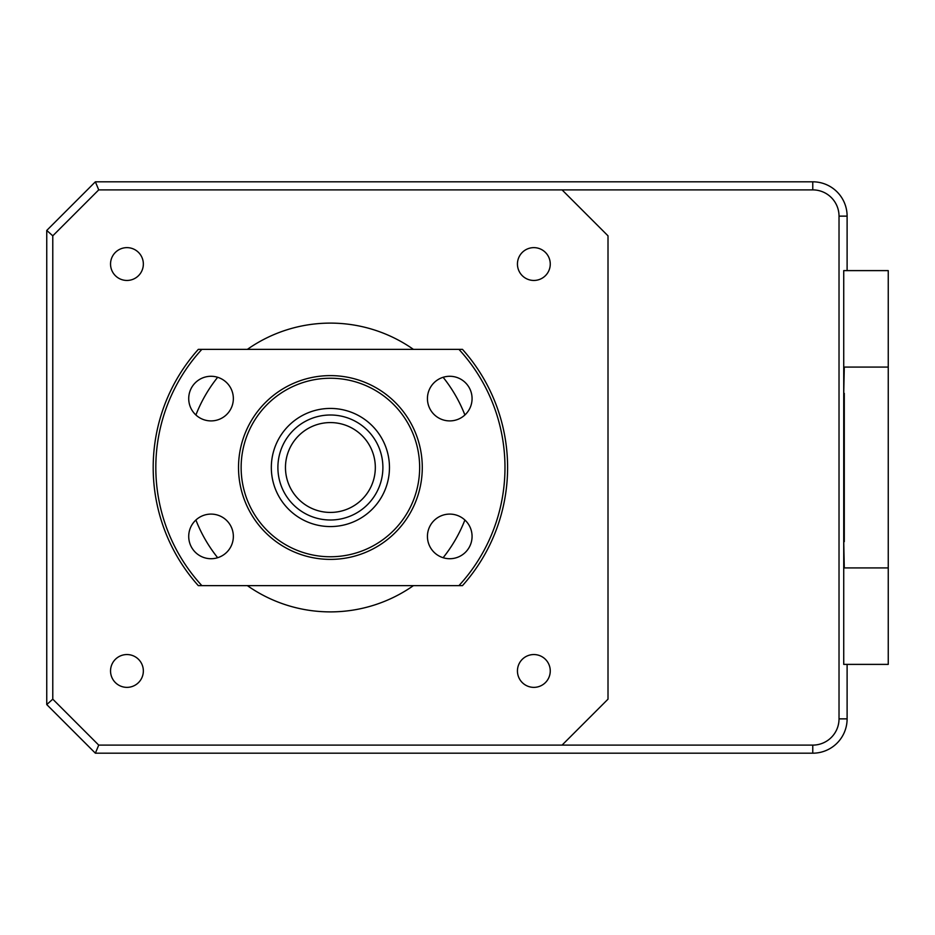 <?xml version="1.0" encoding="UTF-8"?>
<svg xmlns="http://www.w3.org/2000/svg" width="935" height="935" viewBox="0 0 935 935"><rect width="100%" height="100%" fill="white"/><g stroke="black" fill="none" stroke-linecap="round" stroke-linejoin="round"><path stroke-width="1.4" d="M843.732 541.657L844.282 567.919L888.25 567.919L888.25 367.081L844.282 367.081L843.732 393.343M888.25 567.919L888.25 664.388L843.732 664.388L843.732 270.612L847.11 270.612L847.11 216.137A34.326 34.326 0 0 0 812.772 181.811L812.772 189.887A26.25 26.25 0 0 1 839.022 216.137L839.022 718.863A26.25 26.25 0 0 1 812.772 745.113L562.064 745.113L608.007 699.17L608.007 235.83L562.064 189.887L812.772 189.887M888.25 367.081L888.25 270.612L843.732 270.612M844.282 541.657L844.282 393.343M52.781 235.83L46.75 230.431L95.37 181.811L98.724 189.887L52.781 235.83L52.781 699.17L98.724 745.113L95.37 753.189L812.772 753.189A34.326 34.326 0 0 0 847.11 718.863L839.022 718.863M52.781 699.17L46.75 704.569L95.37 753.189M46.75 704.569L46.75 230.431M95.37 181.811L812.772 181.811M843.732 664.388L847.11 664.388L847.11 718.863M247.378 349.363A144.387 144.387 0 0 1 413.41 349.363M443.12 377.284A144.387 144.387 0 0 1 464.894 414.988M464.894 520.012A144.387 144.387 0 0 1 443.12 557.716M413.41 585.637A144.387 144.387 0 0 1 247.378 585.637M533.85 280.453A16.409 16.409 0 0 1 517.441 264.044A16.409 16.409 0 0 1 533.85 247.635A16.409 16.409 0 0 1 550.259 264.044A16.409 16.409 0 0 1 533.85 280.453M126.938 280.453A16.409 16.409 0 0 1 110.54 264.044A16.409 16.409 0 0 1 126.938 247.635A16.409 16.409 0 0 1 143.347 264.044A16.409 16.409 0 0 1 126.938 280.453M126.938 687.365A16.409 16.409 0 0 1 110.54 670.956A16.409 16.409 0 0 1 126.938 654.547A16.409 16.409 0 0 1 143.347 670.956A16.409 16.409 0 0 1 126.938 687.365M533.85 687.365A16.409 16.409 0 0 1 517.441 670.956A16.409 16.409 0 0 1 533.85 654.547A16.409 16.409 0 0 1 550.259 670.956A16.409 16.409 0 0 1 533.85 687.365M217.668 557.716A144.387 144.387 0 0 1 195.894 520.012M195.894 414.988A144.387 144.387 0 0 1 217.668 377.284M98.724 745.113L562.064 745.113M562.064 189.887L98.724 189.887M46.75 701.25L46.75 234.147M812.772 745.113L812.772 753.189A34.127 34.127 0 0 1 812.655 753.189L95.978 753.189M277.894 467.5A52.5 52.5 0 0 1 330.394 415A52.5 52.5 0 0 1 382.894 467.5A52.5 52.5 0 0 1 330.394 520A52.5 52.5 0 0 1 277.894 467.5M375.321 467.5A44.927 44.927 0 0 0 330.394 422.573A44.927 44.927 0 0 0 285.467 467.5A44.927 44.927 0 0 0 330.394 512.427A44.927 44.927 0 0 0 375.321 467.5M211.041 376.279A22.311 22.311 0 0 0 188.718 398.591A22.311 22.311 0 0 0 211.041 420.902A22.311 22.311 0 0 0 233.353 398.591A22.311 22.311 0 0 0 211.041 376.279M211.041 514.098A22.311 22.311 0 0 0 188.718 536.409A22.311 22.311 0 0 0 211.041 558.721A22.311 22.311 0 0 0 233.353 536.409A22.311 22.311 0 0 0 211.041 514.098M449.758 514.098A22.311 22.311 0 0 0 427.435 536.409A22.311 22.311 0 0 0 449.758 558.721A22.311 22.311 0 0 0 472.07 536.409A22.311 22.311 0 0 0 449.758 514.098M449.758 376.279A22.311 22.311 0 0 0 427.435 398.591A22.311 22.311 0 0 0 449.758 420.902A22.311 22.311 0 0 0 472.07 398.591A22.311 22.311 0 0 0 449.758 376.279M330.394 375.613A91.887 91.887 0 0 1 422.281 467.5A91.887 91.887 0 0 1 330.394 559.387A91.887 91.887 0 0 1 238.519 467.5A91.887 91.887 0 0 1 330.394 375.613M330.394 556.757A89.257 89.257 0 0 0 419.651 467.5A89.257 89.257 0 0 0 330.394 378.243A89.257 89.257 0 0 0 241.136 467.5A89.257 89.257 0 0 0 330.394 556.757M330.394 526.569A59.069 59.069 0 0 1 271.325 467.5A59.069 59.069 0 0 1 330.394 408.431A59.069 59.069 0 0 1 389.463 467.5A59.069 59.069 0 0 1 330.394 526.569M199.026 585.637L198.314 585.637A177.206 177.206 0 0 1 198.314 349.363L201.867 349.363A174.576 174.576 0 0 0 201.867 585.637L458.933 585.637A174.576 174.576 0 0 0 458.933 349.363L201.867 349.363M198.314 585.637L201.867 585.637M458.933 585.637L462.474 585.637A177.206 177.206 0 0 0 462.474 349.363L458.933 349.363M839.022 216.137L847.11 216.137"/></g></svg>
